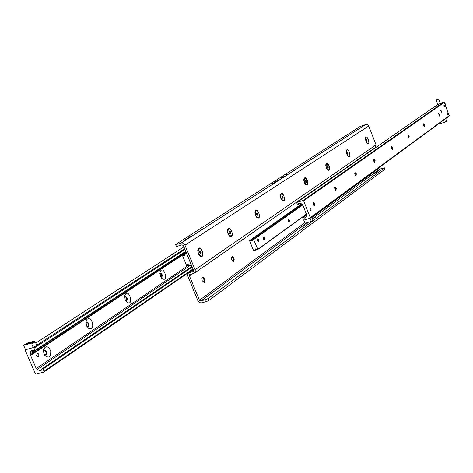 <?xml version="1.0" encoding="UTF-8"?>
<svg xmlns="http://www.w3.org/2000/svg" width="473" height="473" viewBox="0 0 473 473"><rect width="100%" height="100%" fill="white"/><g stroke="black" fill="none" stroke-linecap="round" stroke-linejoin="round"><path stroke-width="0.71" d="M198.258 253.717L197.85 249.679C200.978 242.478 206.269 260.144 199.707 255.875L198.258 253.717M227.974 233.763L227.59 229.783C230.422 223.374 235.406 239.693 229.482 235.974L227.974 233.763M255.396 215.351L255.024 211.449C257.602 205.702 262.308 220.861 256.934 217.592L255.396 215.351M280.773 198.311L280.418 194.492C282.771 189.301 287.223 203.467 282.328 200.564L280.773 198.311M304.328 182.495L303.985 178.764C306.143 174.052 310.365 187.338 305.889 184.742L304.328 182.495M326.258 167.773L325.915 164.131C327.901 159.833 331.916 172.343 327.807 170.008L326.258 167.773M346.715 154.038L346.378 150.491C348.211 146.547 352.036 158.366 348.246 156.256L346.715 154.038M346.218 151.484L347.649 153.264L347.602 155.552C348.353 153.79 347.903 152.418 346.266 151.437L346.218 151.455M365.848 141.191L365.517 137.732C367.208 134.107 370.856 145.306 367.355 143.384L365.848 141.191M366.658 142.692L367.06 142.077L366.877 140.416L366.285 139.239L365.357 138.707M366.622 142.645L366.664 140.487L365.357 138.766M287.152 174.419L285.745 175.081L287.152 174.419M282.996 177.079L281.577 177.753L282.996 177.079M277.876 180.361L276.439 181.047L277.876 180.361M273.601 183.104L272.152 183.796L273.601 183.104M191.181 235.956L189.49 236.784L191.181 235.956M185.706 239.474L183.997 240.308L185.706 239.474M285.006 175.79L283.83 176.352L285.006 175.79M275.67 181.78L274.47 182.347L275.67 181.78M188.355 237.771L186.941 238.463L188.355 237.771M204.584 282.056L203.272 277.415M202.669 277.302L203.727 277.728L204.809 281.541L204.135 282.47M202.231 280.773L201.93 278.532L202.793 277.261C205.17 278.443 205.66 280.17 204.265 282.44L202.231 280.773M233.703 261.262L232.361 256.65M231.936 256.591L232.84 256.94L233.952 260.753L233.372 261.539M231.581 259.878L231.273 257.75L232.054 256.549C234.271 257.69 234.75 259.346 233.496 261.51L231.581 259.878M176.488 244.429L175.625 244.553L175.915 244.275L360.018 126.569L366.297 124.352L367.545 124.624L368.532 125.534L376.035 144.85L375.331 147.529L194.385 273.116L195.248 271.916L195.207 270L184.683 244.506L183.406 243.282L181.845 242.868L176.488 244.429L177.251 246.273L182.01 244.813L183.423 245.635L193.504 270.189L193.002 271.573L193.422 271.283M175.625 244.553L176.382 246.398L177.251 246.273M193.356 269.817L188.201 273.305L187.615 275.523L198.01 300.999L199.163 302.342L201.007 302.974L206.394 301.567L208.954 300.408L384.768 169.358L384.336 167.814L384.768 169.358M208.954 300.408L208.203 298.581L200.854 301.065L199.446 300.237L189.442 275.907L189.708 274.636L194.385 273.116M208.203 298.581L384.224 167.95M311.973 217.468L378.424 168.589L379.535 169.18L384.336 167.814M301.804 227.318L303.205 226.614L301.804 227.318M305.824 224.344L307.214 223.646L305.824 224.344M314.551 217.893L315.917 217.213L314.551 217.893M374.38 173.662L375.586 173.077L374.38 173.662M377.537 171.327L378.731 170.747L377.537 171.327M303.897 225.769L305.055 225.189L303.897 225.769M312.606 219.07L313.812 218.709L312.688 219.277M376.023 172.45L377.016 171.965L376.023 172.45M378.424 168.589L378.27 168.181M189.182 272.69L193.002 271.573M41.417 370.164L40.915 369.839L42.026 369.076M41.405 370.188L42.304 368.644L43.061 369.011L44.048 371.299L43.924 372.038L36.149 374.108L35.339 373.599L25.335 350.499L25.465 349.748L33.211 347.578L34.026 348.093L34.913 350.99L32.791 350.257L31.531 350.304L29.982 352.876L29.994 354.07L36.255 368.532L37.172 369.484L39.779 370.619L41.405 370.188M44.001 354.052L43.38 350.286C45.402 345.29 47.862 345.509 50.759 350.931C50.883 357.121 48.861 358.575 44.687 355.294L44.001 354.052M44.19 354.46L45.751 355.016C47.513 352.722 47.075 351.037 44.432 349.961L43.356 351.238M45.402 355.063C46.768 352.917 46.336 351.262 44.119 350.097M86.512 325.661L85.956 321.616L86.441 320.103L87.304 319.062L88.445 318.631L89.704 318.855L90.922 319.713L92.643 322.805L92.738 326.352L92.129 327.736L91.165 328.593L89.971 328.824L88.705 328.392L86.512 325.661M86.896 326.435L88.019 326.695C89.58 324.531 89.143 322.929 86.713 321.9L85.879 322.71M87.682 326.737C88.853 324.72 88.427 323.16 86.405 322.042M125.162 299.847L124.659 295.684C128.674 285.834 134.965 307.994 126.397 301.804L125.162 299.847M125.664 300.84L126.462 300.94C127.846 298.889 127.414 297.369 125.168 296.376L124.547 296.884M126.131 300.976C127.136 299.078 126.717 297.594 124.872 296.524M160.453 276.279L159.992 272.093C163.611 263.496 169.505 283.64 161.837 278.402L160.453 276.279M161.027 277.397L161.571 277.415C162.807 275.469 162.381 274.015 160.3 273.057L159.856 273.37M161.246 277.444C162.115 275.653 161.707 274.245 160.01 273.211M36.61 355.625L37.225 353.148C39.076 353.899 39.383 355.075 38.142 356.677L36.61 355.625M186.179 252.34L30.39 354.975M182.389 255.302L186.782 265.98L187.213 266.068L187.858 264.437L189.691 265.335L191.228 264.91L186.811 253.883L185.168 254.22L184.488 255.899L182.489 255.018L30.579 355.412M305.588 217.828L304.878 217.627L305.93 217.308M303.01 205.649L301.945 204.005L299.935 203.289L298.895 203.402L297.824 204.892L297.245 204.661L296.719 202.444L303.027 200.469L303.648 200.812L310.306 217.651L310.182 218.201L303.855 220.128L303.24 219.779L302.685 217.686L305.398 218.012L306.729 216.078L306.788 215.191L303.075 205.601M440.357 103.563L437.827 104.527M443.952 105.727L443.958 104.775L444.472 105.361L444.46 106.313L443.952 105.727M447.121 114.147L447.127 113.189L447.635 113.768L447.624 114.726L447.121 114.147M313.883 205.72L313.049 203.006M335.333 190.093L334.612 187.775M355.341 175.465L354.762 173.609M374.042 161.713L373.629 160.418M310.27 218.106L449.208 116.068L444.342 102.381L443.84 102.121L440.262 103.315M438.282 113.443L438.968 114.466L439.127 116.045M439.423 114.318L439.399 116.098L438.471 113.242L439.423 114.318M423.577 123.926L424.299 124.978L424.447 126.622M424.766 124.825L424.577 126.675L423.784 125.712L423.512 124.163L423.773 123.725L424.766 124.825M407.974 135.042L408.737 136.123L408.873 137.838M409.216 135.97L409.003 137.885L408.169 136.898L407.897 135.302L408.175 134.846L409.216 135.97M391.402 146.855L392.206 147.966L392.324 149.758M392.696 147.807L392.448 149.799L391.579 148.782L391.307 147.138L391.609 146.665L392.696 147.807M373.753 159.431L374.604 160.572L374.711 162.452M375.107 160.412L374.823 162.487L373.906 161.441L373.64 159.738L373.972 159.247L375.107 160.412M354.927 172.852L355.832 174.023L355.915 175.991M356.346 173.863L356.021 176.021L355.063 174.945L354.797 173.177L355.152 172.669L356.346 173.863M334.801 187.196L335.759 188.402L335.818 190.465M336.291 188.236L335.919 190.489L334.908 189.377L334.648 187.55L335.038 187.018L336.291 188.236M313.238 202.568L314.255 203.804L314.279 205.974M314.799 203.638L314.374 205.997L313.309 204.844L313.061 202.952L313.481 202.391L314.799 203.638M435.881 106.342L436.916 105.863L435.881 106.342M438.276 105.544L439.305 105.071L438.276 105.544M299.06 201.528L300.456 200.848L299.06 201.528M301.934 200.641L303.323 199.961L301.934 200.641M441.362 111.007L441.344 112.225L440.706 110.262L441.362 111.007M311.104 208.717L310.802 210.361L310.063 209.563L309.892 208.244L310.187 207.854L311.104 208.717M289.494 220.317L289.133 222.168L288.288 221.281L288.11 219.803L288.453 219.366L289.494 220.317M264.638 238.079L264.224 240.018L263.331 239.102L263.165 237.564L263.538 237.103L264.638 238.079M258.914 239.515L258.506 241.407L257.631 240.515L257.466 239.013L257.838 238.563L258.914 239.515M253.581 250.631L255.136 250.323L255.792 248.78L257.513 249.602L257.779 249.324L253.546 239.32L252.771 240.911L251.051 240.089L249.561 240.662L253.581 250.631M444.626 119.433L445.572 121.939L446.618 121.165L445.672 118.664M445.572 121.939L440.783 123.494L439.996 122.832M311.346 221.417L305.593 223.144L304.772 222.682L303.767 220.152L310.093 218.248L311.346 221.417L313.037 220.164L311.79 217.018M30.118 343.215L31.65 342.547M29.693 343.014L32.235 342.115L29.693 343.014M34.151 341.134L27.103 343.108L23.65 345.331L30.71 343.357L34.151 341.134L35.233 341.813L36.746 345.314L33.311 347.549L25.542 349.707L23.65 345.331M25.98 344.054L28.954 343.002L25.98 344.054M26.246 344.368L28.475 343.386M30.71 343.357L31.797 344.037L35.233 341.813M31.797 344.037L33.311 347.549M445.631 105.81L445.134 103.64M436.325 100.093L438.43 98.958M328.629 169.961L327.629 169.772L326.766 168.814M325.767 165.71L325.915 164.427L326.618 163.693M328.12 167.856L327.517 167.59L327.292 165.745L327.895 166.005L328.309 167.058L328.12 167.856M328.309 167.058L327.422 167.347M327.895 166.005L327.18 166.236M329.025 165.917L329.468 168.512L328.711 169.937C326.163 168.453 325.489 166.36 326.695 163.664L329.025 165.917M306.829 184.724L305.718 184.5L304.689 183.27M303.861 180.651L303.985 179.06L304.766 178.232M306.321 182.543L305.682 182.282L305.251 181.189L305.457 180.355L306.096 180.621L306.528 181.709L306.321 182.543M306.528 181.709L305.576 182.01M306.096 180.621L305.327 180.863M307.296 180.503L307.752 183.205L306.918 184.701C304.21 183.181 303.524 181.011 304.849 178.197L307.296 180.503M283.416 200.587L282.162 200.31L280.909 198.63M280.359 196.88L280.424 194.793L281.293 193.847M282.895 198.317L282.215 198.057L281.766 196.928L281.997 196.059L282.677 196.319L283.126 197.448L282.895 198.317M283.126 197.448L282.103 197.767M282.677 196.319L281.861 196.573M283.966 196.171L284.421 198.991L283.504 200.564C280.625 199.003 279.915 196.75 281.382 193.812L283.966 196.171M258.193 217.675L256.502 217.089L255.189 214.766L254.959 212.105L256.017 210.662M257.673 215.31L256.945 215.055L256.472 213.885L256.733 212.968L257.46 213.222L257.927 214.393L257.673 215.31M257.927 214.393L256.815 214.742M257.46 213.222L256.585 213.494M258.837 213.039C259.618 215.428 259.435 216.965 258.288 217.651C255.213 216.043 254.486 213.701 256.106 210.633L257.56 211.106L258.837 213.039M230.942 236.133L229.062 235.453L227.761 233.118L227.531 230.452L228.719 228.831M230.422 233.668L229.647 233.42L229.151 232.202L229.44 231.232L230.215 231.486L230.706 232.704L230.422 233.668M230.706 232.704L229.506 233.071M230.215 231.486L229.281 231.776M231.699 231.262C232.515 233.763 232.296 235.377 231.043 236.11C227.755 234.454 227.01 232.012 228.808 228.796L230.357 229.275L231.699 231.262M201.415 256.135L199.576 255.603L198.033 253.002L197.891 249.975L199.139 248.508M200.901 253.558L200.061 253.309L199.547 252.05L199.866 251.027L200.7 251.275L201.214 252.535L200.901 253.558M201.214 252.535L199.908 252.931M200.7 251.275L199.695 251.577M202.302 251.003C203.154 253.623 202.893 255.325 201.516 256.112C197.998 254.397 197.235 251.855 199.234 248.479L200.889 248.958L202.302 251.003M205.643 299.74L206.394 301.567M379.535 169.18L312.458 218.692M306.995 222.724L200.854 301.065M199.446 300.237L304.837 222.718M181.248 242.962L365.812 124.452M368.78 126.025L185.014 245.144M192.505 273.778L189.442 275.907M195.101 269.722L376.035 144.85M191.979 266.476L42.452 368.591M40.915 369.839L39.779 370.619M183.92 246.847L35.777 343.073M184.683 248.709L36.728 345.278M32.052 350.126L31.165 350.706M33.5 350.564L29.982 352.876M184.967 249.395L34.026 348.093M185.765 251.334L35.02 350.392M34.618 351.037L29.994 354.07M188.887 265.028L36.255 368.532M190.785 265.046L37.172 369.484M192.204 267.02L43.061 369.011M192.996 268.948L44.048 371.299M193.161 269.35L44.024 371.938M302.998 217.651L306.699 214.967M304.34 218.136L304.925 217.704M305.463 217.314L306.338 216.675M298.617 203.697L299.208 203.278M297.907 204.803L300.03 203.325M303.027 200.469L443.84 102.121M303.648 200.812L444.342 102.381M296.825 202.391L437.803 104.462M310.306 217.651L449.32 115.625M255.16 250.294L256.597 249.259L255.16 250.294M255.662 249.502L256.283 249.052M255.71 249.058L256.082 248.792M257.761 249.519L306.427 214.281M257.779 249.324L306.374 214.151M253.806 239.468L302.738 204.963M253.546 239.32L302.643 204.72M253.463 239.344L302.631 204.697L253.433 239.356M252.375 240.769L252.83 240.45M252.02 240.45L253.303 239.545M251.051 240.089L302.188 204.129M250.974 240.089L302.146 204.105M249.626 240.491L301.697 203.916L249.596 240.503M184.074 255.745L184.547 255.426M183.69 255.396L184.949 254.563M182.661 255L186.285 252.606M182.578 254.994L186.267 252.558M187.202 266.08L188.804 264.998L187.178 266.104M187.213 266.068L188.798 264.992M187.728 265.217L188.396 264.762M187.769 264.738L188.171 264.466M437.679 98.987C440.783 99.277 433.51 101.713 437.679 98.987M193.309 269.716L188.567 272.98M183.914 246.829L35.771 343.055M185.907 251.683L34.913 350.99M191.967 266.447L42.304 368.644M193.173 269.374L43.924 372.038M296.719 202.444L437.797 104.45M297.824 204.892L300.053 203.331M302.685 217.686L306.64 214.819M310.182 218.201L449.208 116.068M255.136 250.323L256.603 249.259M257.726 249.555L306.427 214.293M437.856 104.598L436.277 100.412L437.696 98.969L438.684 99.123L440.387 103.634M327.269 169.517L327.629 169.772M325.767 164.846L325.915 164.427M305.322 184.204L305.694 184.482M303.832 179.527L303.985 179.06M281.731 199.978L282.133 200.292M280.264 195.308L280.418 194.823M256.301 216.953L256.744 217.308M254.87 212.33L255.036 211.786M228.82 235.27L229.293 235.678M227.436 230.735L227.608 230.126M199.009 255.089L199.523 255.556M197.702 250.708L197.88 250.028"/></g></svg>
